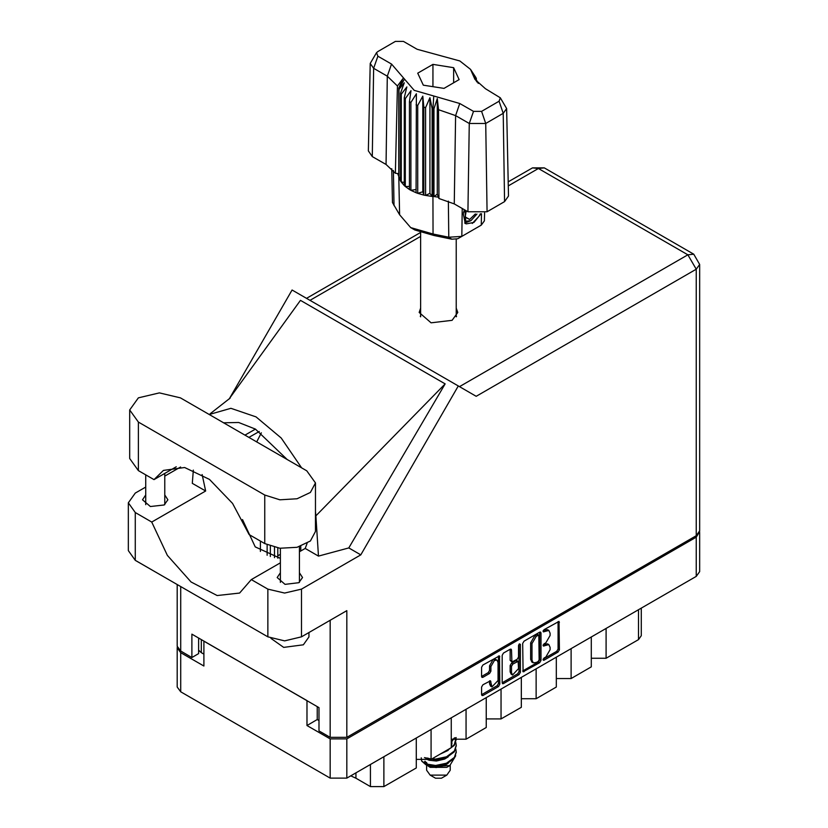 <?xml version="1.0" encoding="UTF-8"?>
<svg xmlns="http://www.w3.org/2000/svg" width="828" height="828" viewBox="0 0 828 828"><rect width="100%" height="100%" fill="white"/><g stroke="black" fill="none" stroke-linecap="round" stroke-linejoin="round"><path stroke-width="1.24" d="M496.955 660.175L495.61 659.399L493.105 659.647L489.565 665.774L490.921 666.55L494.451 660.423L496.955 660.175L497.99 662.462L497.99 680.554L491.956 686.929L490.528 680.771L482.921 684.715L481.596 687.002L481.596 694.713L481.979 695.572L482.921 695.479L498.518 686.474L499.843 684.176L499.45 655.848L482.921 664.946L481.596 667.233L481.596 676.548L481.979 677.407L482.921 677.314L489.596 673.454L490.921 671.166L490.921 666.55M519.477 643.842L520.398 644.37L519.477 643.842L518.545 645.447L518.545 657.049L517.221 659.336L511.859 661.986L511.476 649.98L511.083 649.131L510.151 649.224L511.476 649.98M522.716 643.501L523.099 671.829L539.639 662.731L540.953 660.444L540.953 632.965L540.57 632.106L539.639 632.199L524.031 641.203L522.716 643.501M699.701 532.394L699.701 571.589L696.245 576.412L346.86 778.123L330.165 778.123L180.659 691.804L177.202 686.992L177.202 647.796L180.659 652.619L203.895 666.033L203.895 641.141L306.929 700.633L306.929 725.514L330.165 738.928L346.86 738.928L696.245 537.217L699.629 531.617M545.849 657.008L544.027 658.053L543.375 660.258L544.027 660.195L558.082 652.081L559.397 649.794L559.014 621.455L544.027 629.663L543.375 631.867L548.84 630.45L550.082 633.192L550.082 635.48L545.849 642.807L544.027 643.863L543.375 646.057L548.84 644.65L550.082 647.392L550.082 649.68L545.849 657.008M502.151 682.81L517.728 673.826L519.073 674.603L520.398 672.315L520.398 644.37M519.073 674.603L503.476 683.607L502.544 683.7L502.151 682.841L502.151 655.362L503.476 653.075L510.151 649.224M280.371 554.305L277.773 555.805M306.929 725.514L317.227 719.563L317.227 706.584M317.227 719.563L318.987 720.577M201.328 639.671L201.328 652.65L203.895 654.13M177.275 647.02L177.202 647.796M201.328 652.65L198.575 650.146M606.137 628.431L606.137 658.291L638.46 639.63L638.46 609.77M591.327 636.991L591.327 666.85L571.123 678.515L556.302 678.515M606.137 658.291L591.327 658.291M571.123 648.645L571.123 678.515M556.302 657.204L556.302 687.064L536.099 698.728L521.288 698.728M536.099 668.869L536.099 698.728M521.288 677.418L521.288 707.288L501.085 718.952L501.085 689.082M486.264 697.642L486.264 727.501L466.06 739.166L466.06 709.306M486.264 718.952L501.085 718.952M451.25 717.855L451.25 747.715L431.046 759.38L431.046 729.52M451.25 739.166L466.06 739.166M416.225 738.079L416.225 767.939L383.902 786.6L370.437 786.6L370.437 764.513M416.225 759.38L431.046 759.38M355.926 772.897L355.926 778.216L370.437 786.6M641.255 608.156L641.255 635.738L638.46 639.63M355.926 778.216L350.761 775.877M548.84 644.65L547.494 643.873L544.503 644.174L545.849 644.95M543.209 644.919L544.503 644.174M548.84 630.45L547.494 629.673L544.503 629.973L545.849 630.75M543.209 630.719L544.503 629.973M543.209 659.109L556.726 651.305L558.051 649.017L558.051 621.569L559.397 622.314M522.716 670.949L538.283 661.955L539.608 659.668L539.608 632.209M538.179 661.437L539.111 659.833L538.831 635.107L536.265 636.287L532.031 643.615L532.031 660.102L533.273 662.835L536.265 662.545L538.179 661.437M538.831 635.107L537.486 634.331L536.834 634.403L538.179 635.179M533.273 662.835L531.928 662.058L530.686 659.316L530.686 642.828L534.919 635.5L536.834 634.403M510.131 649.235L510.131 660.351L511.859 661.986M519.053 644.205L519.053 671.529L520.398 672.315M511.476 672.688L512.511 674.986L518.545 668.61L518.162 661.375L512.801 664.025L511.476 666.323L511.476 672.688L510.131 671.912L511.166 674.199L512.511 674.986M518.162 661.375L516.817 660.599L515.875 660.692L517.221 661.468M510.131 671.912L510.131 665.536L511.445 663.249L515.875 660.692M517.728 673.826L519.053 671.529M491.956 686.929L490.611 686.153L489.565 683.856L489.565 680.875M482.921 677.314L481.596 676.517L488.251 672.678L489.565 670.39L489.565 665.774M482.921 695.479L481.596 694.682L497.173 685.688L498.497 683.4L498.497 655.952L499.843 656.697M180.39 397.864L159.38 392.834L138.369 397.864L129.665 409.995L138.369 422.125L264.701 495.061L279.916 499.76L297.086 498.787L310.417 492.463L315.427 482.931L306.722 470.801L180.39 397.864M308.937 632.52L308.937 636.98L303.358 644.764L283.735 647.392L270.994 638.378M152.186 570.078L136.392 560.96M280.371 572.748L277.225 577.571L285.039 584.33L298.846 582.746L302.562 577.571L299.415 572.748M145.676 494.989L142.54 499.812L150.354 506.57L164.161 504.987L167.867 499.812L164.731 494.989M420.645 308.14L419.123 312.477L431.057 322.796L452.119 320.374L457.791 312.477L456.259 308.14M456.259 315.913L456.58 316.368M129.665 409.995L129.665 458.515L138.369 470.646L153.977 479.66L163.437 470.376L184.654 467.53L209.484 479.422L232.606 503.476L249.093 534.577L264.701 543.592L279.916 548.281L297.086 547.308L310.417 540.995L315.427 531.462L315.427 482.931M696.245 535.664L696.245 269.245L699.701 264.422L699.701 530.841L696.245 535.664L346.86 737.375L346.86 610.619L301.475 636.825L284.635 640.851L267.806 636.825L135.264 560.308L128.299 550.589L128.299 502.844L135.264 512.563L135.264 560.308M128.299 502.844L135.264 493.126L145.676 487.112M164.731 476.121L180.597 466.951M193.286 470.118L192.344 483.314L205.634 490.983L151.752 522.085L135.264 512.563M267.806 636.825L267.806 589.081L251.319 579.559L280.371 562.792M267.806 589.081L284.635 593.107L301.475 589.081L360.811 554.822L348.826 547.898L318.469 556.126L305.19 548.457L299.415 551.79M228.942 399.189L300.481 300.378L445.133 383.892L315.83 515.875L318.469 556.126M348.826 547.898L445.133 383.892M360.811 554.822L458.288 385.993L292.087 290.028L229.511 398.413M198.575 638.077L198.575 653.623L191.837 657.515L180.659 651.056L177.202 646.244L177.202 584.516M346.86 737.375L330.165 737.375L318.987 730.917L318.987 707.588L191.837 634.186L191.837 657.515M458.288 385.993L476.028 396.229M420.334 316.368L420.645 315.913M151.752 522.085L167.349 555.371L191.02 581.97L217.174 595.591L239.634 593.014L251.319 579.559M261.337 432.889L256.711 441.924M242.469 519.549L255.19 546.894L280.371 558.424M307.074 543.385L305.19 548.457M315.83 515.875L315.427 511.383M301.609 467.851L281.178 438.012L256.1 416.898L230.898 408.318L209.215 414.507M205.634 490.983L202.146 474.506M223.498 422.756L238.619 422.497L255.407 429.09L287.316 459.602M176.219 466.826L153.977 479.66M300.802 546.242L300.802 550.993M274.534 557.637L274.534 547.349M277.773 558.175L277.773 547.991M267.134 555.298L267.134 544.845M260.396 541.098L260.396 551.458M270.363 556.53L270.363 546.149M426.648 765.072L426.648 770.268L430.105 775.091L435.487 778.206L441.417 778.206L446.799 775.091L450.266 770.268L450.266 765.31M435.487 778.206L430.105 775.091L446.799 775.091M426.906 765.165L430.105 767.318L446.799 767.318L449.77 765.6L455.679 755.767M424.495 757.63L435.663 759.876L446.54 757.579L454.324 751.793L456.249 745.738M455.783 742.509L456.259 745.335L454.324 750.986L446.54 756.771L435.663 759.059L431.854 758.914M428.904 758.427L427.248 757.982M451.25 741.929L455.007 737.769M454.396 737.914L451.25 741.122M456.249 752.228L454.324 758.272L446.54 764.058L435.663 766.355L425.861 764.761L421.69 761.067L425.861 763.954L435.663 765.538L446.54 763.25L454.324 757.465L456.259 751.814L455.783 748.988M456.249 739.259L454.324 745.314L446.54 751.1L443.56 752.155M456.166 737.572L454.324 744.507L451.25 747.601M450.432 748.191L447.71 749.764M428.894 766.625L449.77 765.6M428.231 759.079L427.714 759.659M426.648 763.882L426.648 762.495L426.979 764.109M423.936 762.981L424.94 761.211L425.882 763.965M421.245 757.775L421.69 761.067M451.964 743.316L451.25 746.504M448.103 750.375L440.403 753.977M448.103 763.333L444.584 765.496L436.335 767.546L429.059 766.718M451.964 741.691L451.25 744.889M428.117 764.72L424.94 761.211M448.103 756.854L444.584 759.017L436.335 761.067L428.894 760.176L425.768 758.241M500.371 97.776L506.653 108.53L508.527 196.05L504.573 201.659L503.248 113.364L485.736 123.475L469.29 123.475L455.586 115.568L438.509 109.741L438.975 198.482L454.272 203.864L467.965 211.771L469.29 123.475L473.471 111.387L481.554 111.387L499.067 101.275L500.371 97.776L485.363 88.7L474.93 79.374L470.521 69.397L459.84 60.92L417.126 49.307L403.433 41.4L395.349 41.4L377.847 51.512L376.533 52.671L377.847 56.18L391.541 64.077L414.207 90.387L459.778 103.479L473.471 111.387M481.554 111.387L485.736 123.475L487.061 211.771L504.573 201.659M487.061 211.771L467.965 211.771M438.447 197.136L437.277 194.135L433.986 196.567L438.447 197.136L438.975 198.482M410.854 102.434L409.498 101.658L409.498 189.529L410.854 190.316L410.854 102.434L416.38 93.802L416.122 192.758L417.726 193.348L422.808 191.827L423.791 195.087L425.582 195.46L429.97 193.348L432.102 196.402L432.102 108.53L432.951 108.603L433.737 95.996M416.122 104.887L417.726 105.477L417.726 193.348L423.791 195.087L423.791 107.216L425.582 107.588L425.582 195.46L432.102 196.402L432.951 196.474L432.951 108.603L433.986 108.685L433.986 196.567L432.961 196.474L433.065 234.024L448.745 237.263L461.786 236.363L481.316 225.092L484.421 220.828L484.597 212.899M425.582 107.588L429.97 97.694L432.102 108.53M398.961 89.393L398.961 177.264L398.961 89.393L404.25 82.841L400.576 93.16L401.238 94.195L406.879 86.981L404.24 97.694L405.265 98.615L410.988 90.697L409.498 101.658M417.726 105.477L422.808 96.183L423.791 107.216M404.24 97.694L404.24 185.565L405.265 186.486L405.265 98.615M400.576 93.16L400.576 181.032L401.238 182.067L401.238 94.195M475.665 77.263L472.653 73.05L478.232 83.369M476.328 79.25L476.328 78.287M398.672 173.725L395.339 173.29L386.024 164.462L387.349 76.166L373.656 68.258L370.251 63.425L376.533 52.671M377.847 56.18L373.656 68.258L372.331 156.564L386.024 164.462M372.331 156.564L368.377 150.944L370.251 63.425M391.758 168.705L392.482 202.56L399.634 214.721L410.74 227.617L433.065 234.024L433.872 235.452L414.859 229.987L410.74 227.617M416.122 192.758L410.854 190.316L416.122 189.498M409.498 189.529L405.265 186.486L409.498 186.383M404.24 185.565L401.238 182.067L404.24 182.367M400.576 181.032L398.961 177.264L400.576 177.637M480.975 213.79L473.895 222.432L466.319 223.902L465.243 223.456L463.307 213.603L464.436 209.732M477.228 227.452L481.316 225.092L481.492 213.707M462.21 208.449L461.786 236.363L457.667 238.743L451.777 239.147L433.872 235.452M397.668 173.601L398.672 176.178M423.284 85.149L444.005 88.348L459.167 79.602L453.62 67.637L432.899 64.429L417.736 73.185L423.284 85.149M395.339 173.29L397.44 86.029L387.349 76.166L391.541 64.077M506.653 108.53L503.248 113.364L499.067 101.275M476.876 81.931L474.02 77.273L478.232 83.152M437.277 194.135L437.277 98.48L438.509 109.741M437.277 98.48L433.986 108.685M397.44 86.029L402.884 78.629L398.672 88.306M422.808 191.827L422.808 96.183M429.97 193.348L429.97 97.694M432.899 86.64L432.899 64.429M453.62 82.8L453.62 67.637M465.181 223.425L466.319 223.902M463.307 213.603L464.508 209.774M472.25 223.436L478.894 216.387L480.323 213.883M464.87 209.981L465.771 221.335L470.977 220.683L476.897 214.048M464.663 223.063L470.977 220.683M466.309 210.819L465.181 217.246L469.642 219.43L475.355 213.955M465.243 216.895L469.642 219.43M696.245 576.412L696.245 537.217M346.86 738.928L346.86 778.123M180.659 652.619L180.659 691.804M330.165 778.123L330.165 738.928M383.902 756.74L383.902 786.6M543.106 645.457L544.027 645.995M543.106 631.267L544.027 631.795M558.051 649.017L559.397 649.794M556.726 651.305L558.082 652.081M543.106 659.657L544.027 660.195M539.639 632.199L540.953 632.965M539.608 659.668L540.953 660.444M538.283 661.955L539.639 662.731M522.716 670.97L524.031 671.736M534.919 635.5L536.265 636.287M530.686 642.828L532.031 643.615M530.686 659.316L532.031 660.102M502.151 682.841L503.476 683.607M510.131 660.351L511.476 661.127M511.445 663.249L512.801 664.025M510.131 665.536L511.476 666.323M489.596 680.854L490.921 681.62M489.565 683.856L490.921 684.642M489.565 670.39L490.921 671.166M488.251 672.678L489.596 673.454M498.497 683.4L499.843 684.176M497.173 685.688L498.518 686.474M459.468 386.666L687.892 254.786L538.386 168.467L508.309 185.834M420.645 236.446L309.962 300.347M330.165 737.375L330.165 620.265M180.659 586.514L180.659 651.056M301.475 589.081L301.475 636.825M699.701 264.422L693.802 254.196L687.892 254.786L696.245 269.245L476.162 396.312M255.407 429.09L244.943 435.135M259.278 431.481L248.949 437.443M532.487 167.877L538.386 168.467L544.296 167.877L532.487 167.877L508.226 181.891M264.701 543.592L264.701 495.061M138.369 470.646L138.369 422.125M459.778 103.479L455.586 115.568L454.272 203.864M399.634 214.721L398.827 176.768L398.827 88.896L404.488 79.115M472.415 73.671L478.077 82.552M451.777 239.147L448.745 237.263L448.331 201.069M393.393 170.464L394.035 205.675M145.676 474.868L145.676 504.635M280.371 548.333L280.371 582.394M230.184 398.04L210.115 413.824M420.427 232.575L306.505 298.349M693.802 254.196L544.296 167.877M299.415 546.687L299.415 582.394M164.731 473.461L164.731 504.635M456.259 316.824L456.259 239.302M456.259 746.152L456.259 745.335M456.259 752.631L456.259 751.814M456.259 739.663L456.259 738.855M420.645 316.824L420.645 232.658M470.521 69.397L475.872 77.563M477.207 227.462L481.316 225.092"/></g></svg>
